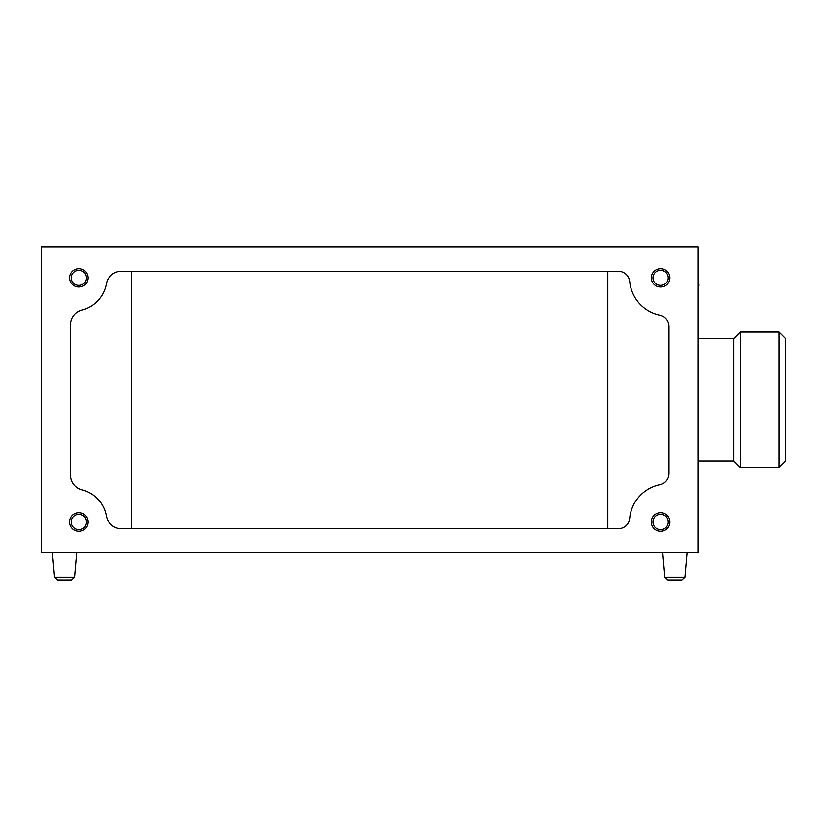 <?xml version="1.0" encoding="UTF-8"?>
<svg xmlns="http://www.w3.org/2000/svg" width="827" height="827" viewBox="0 0 827 827"><rect width="100%" height="100%" fill="white"/><g stroke="black" fill="none" stroke-linecap="round" stroke-linejoin="round"><path stroke-width="1.24" d="M41.35 552.808L41.35 247.035L698.071 247.035L698.071 552.808L41.35 552.808M131.679 271.266L131.679 528.577M70.646 324.753L70.646 475.091A15.196 15.196 0 0 0 82.018 489.801A33.266 33.266 0 0 1 106.373 516.079A15.196 15.196 0 0 0 121.331 528.577L618.296 528.577A11.475 11.475 0 0 0 629.709 518.229A38.145 38.145 0 0 1 659.698 484.684A11.475 11.475 0 0 0 668.774 473.468L668.774 326.376A11.475 11.475 0 0 0 659.698 315.159A38.145 38.145 0 0 1 629.709 281.604A11.475 11.475 0 0 0 618.296 271.266L121.331 271.266A15.196 15.196 0 0 0 106.373 283.764A33.266 33.266 0 0 1 82.018 310.042A15.196 15.196 0 0 0 70.646 324.753M78.885 512.833A9.159 9.159 0 0 1 86.814 526.561A9.159 9.159 0 0 1 70.957 526.561A9.159 9.159 0 0 1 78.885 512.833M78.885 268.703A9.159 9.159 0 0 1 86.814 282.431A9.159 9.159 0 0 1 70.957 282.431A9.159 9.159 0 0 1 78.885 268.703M660.535 268.703A9.159 9.159 0 0 1 668.464 282.431A9.159 9.159 0 0 1 652.606 282.431A9.159 9.159 0 0 1 660.535 268.703M660.535 512.833A9.159 9.159 0 0 1 668.464 526.561A9.159 9.159 0 0 1 652.606 526.561A9.159 9.159 0 0 1 660.535 512.833M660.535 514.487A7.505 7.505 0 0 1 667.027 525.734A7.505 7.505 0 0 1 654.033 525.734A7.505 7.505 0 0 1 660.535 514.487M660.535 270.346A7.505 7.505 0 0 1 667.027 281.604A7.505 7.505 0 0 1 654.033 281.604A7.505 7.505 0 0 1 660.535 270.346M78.885 270.346A7.505 7.505 0 0 1 85.388 281.604A7.505 7.505 0 0 1 72.383 281.604A7.505 7.505 0 0 1 78.885 270.346M78.885 514.487A7.505 7.505 0 0 1 85.388 525.734A7.505 7.505 0 0 1 72.383 525.734A7.505 7.505 0 0 1 78.885 514.487M607.742 528.577L607.742 271.266M698.071 338.688L733.776 338.688L733.776 461.156L740.361 467.741L779.065 467.741L779.065 332.092L740.361 332.092L740.361 467.741M733.776 338.688L740.361 332.092M779.065 332.092L785.65 338.688L785.65 461.156L779.065 467.741M698.071 285.48L698.939 285.284L698.071 281.49M74.74 577.184L54.344 577.184L57.383 579.965L71.701 579.965L74.74 577.184L76.87 552.808M685.066 577.184L664.681 577.184L667.72 579.965L682.027 579.965L685.066 577.184L687.206 552.808M698.071 461.156L733.776 461.156M54.344 577.184L52.215 552.808M664.681 577.184L662.551 552.808"/></g></svg>
